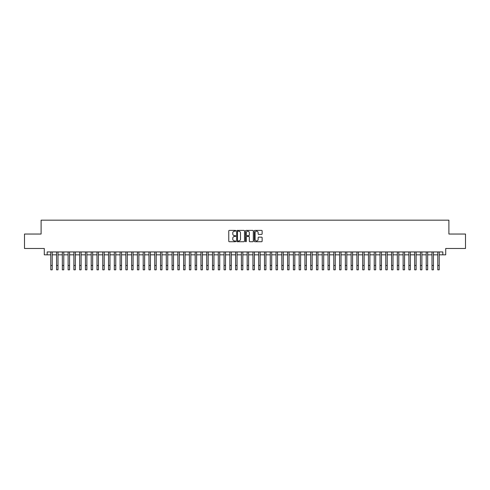 <?xml version="1.0" encoding="UTF-8"?>
<svg xmlns="http://www.w3.org/2000/svg" width="490" height="490" viewBox="0 0 490 490"><rect width="100%" height="100%" fill="white"/><g stroke="black" fill="none" stroke-linecap="round" stroke-linejoin="round"><path stroke-width="0.73" d="M235.757 230.79A0.398 0.398 0 0 0 235.359 230.392L229.338 230.392A0.57 0.57 0 0 0 228.769 230.962L228.769 241.166A0.57 0.57 0 0 0 229.338 241.729L235.359 241.729A0.398 0.398 0 0 0 235.757 241.337A0.398 0.398 0 0 0 235.359 240.939L234.581 240.939A1.813 1.813 0 0 1 232.768 239.126L232.768 238.275A1.813 1.813 0 0 1 234.581 236.456L235.359 236.456A0.398 0.398 0 0 0 235.757 236.064A0.398 0.398 0 0 0 235.359 235.666L234.581 235.666A1.813 1.813 0 0 1 232.768 233.853L232.768 233.001A1.813 1.813 0 0 1 234.581 231.188L235.359 231.188A0.398 0.398 0 0 0 235.757 230.79M261.568 234.392A0.57 0.57 0 0 0 262.138 233.822L262.138 230.962A0.57 0.57 0 0 0 261.568 230.392L254.88 230.392A0.57 0.57 0 0 0 254.31 230.962L254.31 241.166A0.57 0.57 0 0 0 254.88 241.729L261.568 241.729A0.57 0.57 0 0 0 262.138 241.166L262.138 237.705A0.57 0.57 0 0 0 261.568 237.142L258.708 237.142A0.57 0.57 0 0 0 258.138 237.705L258.138 239.42A1.519 1.519 0 0 1 256.625 240.939A1.519 1.519 0 0 1 255.106 239.42L255.106 232.701A1.519 1.519 0 0 1 256.625 231.188A1.519 1.519 0 0 1 258.138 232.701L258.138 233.822A0.57 0.57 0 0 0 258.708 234.392L261.568 234.392M47.169 254.837L47.169 251.946L442.831 251.946L442.831 254.837L445.716 254.837L445.716 248.479L465.5 248.479L465.5 234.042L448.895 234.042L448.895 220.175L41.105 220.175L41.105 234.042L24.5 234.042L24.5 248.479L44.284 248.479L44.284 254.837L50.782 254.837M244.504 230.962A0.57 0.57 0 0 0 243.934 230.392L237.246 230.392A0.57 0.57 0 0 0 236.682 230.962L236.682 241.166A0.57 0.57 0 0 0 237.246 241.729L243.934 241.729A0.57 0.57 0 0 0 244.504 241.166L244.504 230.962M246.066 230.392L252.754 230.392A0.57 0.57 0 0 1 253.318 230.962L253.318 241.166A0.57 0.57 0 0 1 252.754 241.729L249.888 241.729A0.57 0.57 0 0 1 249.324 241.166L249.324 237.025A0.57 0.57 0 0 0 248.755 236.456L246.856 236.456A0.57 0.57 0 0 0 246.292 237.025L246.292 241.337A0.398 0.398 0 0 1 245.894 241.729A0.398 0.398 0 0 1 245.496 241.337L245.496 230.962A0.57 0.57 0 0 1 246.066 230.392M52.228 254.837L56.558 254.837M58.004 254.837L62.334 254.837M63.78 254.837L68.11 254.837M69.556 254.837L73.886 254.837M75.331 254.837L79.662 254.837M81.107 254.837L85.438 254.837M86.883 254.837L91.213 254.837M92.659 254.837L96.989 254.837M98.435 254.837L102.765 254.837M104.211 254.837L108.541 254.837M109.987 254.837L114.317 254.837M115.763 254.837L120.093 254.837M121.538 254.837L125.869 254.837M127.314 254.837L131.645 254.837M133.09 254.837L137.421 254.837M138.866 254.837L143.196 254.837M144.642 254.837L148.972 254.837M150.418 254.837L154.748 254.837M156.194 254.837L160.524 254.837M161.97 254.837L166.3 254.837M167.745 254.837L172.076 254.837M173.521 254.837L177.852 254.837M179.297 254.837L183.628 254.837M185.073 254.837L189.403 254.837M190.849 254.837L195.179 254.837M196.625 254.837L200.955 254.837M202.401 254.837L206.731 254.837M208.177 254.837L212.507 254.837M213.952 254.837L218.289 254.837M219.728 254.837L224.065 254.837M225.504 254.837L229.841 254.837M231.28 254.837L235.617 254.837M237.056 254.837L241.392 254.837M242.832 254.837L247.168 254.837M248.608 254.837L252.944 254.837M254.384 254.837L258.72 254.837M260.159 254.837L264.496 254.837M265.935 254.837L270.272 254.837M271.711 254.837L276.048 254.837M277.493 254.837L281.824 254.837M283.269 254.837L287.599 254.837M289.045 254.837L293.375 254.837M294.821 254.837L299.151 254.837M300.597 254.837L304.927 254.837M306.373 254.837L310.703 254.837M312.148 254.837L316.479 254.837M317.924 254.837L322.255 254.837M323.7 254.837L328.031 254.837M329.476 254.837L333.806 254.837M335.252 254.837L339.582 254.837M341.028 254.837L345.358 254.837M346.804 254.837L351.134 254.837M352.579 254.837L356.91 254.837M358.355 254.837L362.686 254.837M364.131 254.837L368.462 254.837M369.907 254.837L374.238 254.837M375.683 254.837L380.013 254.837M381.459 254.837L385.789 254.837M387.235 254.837L391.565 254.837M393.011 254.837L397.341 254.837M398.787 254.837L403.117 254.837M404.562 254.837L408.893 254.837M410.338 254.837L414.669 254.837M416.114 254.837L420.445 254.837M421.89 254.837L426.22 254.837M427.666 254.837L431.996 254.837M433.442 254.837L437.772 254.837M439.218 254.837L442.831 254.837M237.871 231.188A0.398 0.398 0 0 0 237.472 231.58L237.472 240.541A0.398 0.398 0 0 0 237.871 240.939L238.691 240.939A1.813 1.813 0 0 0 240.504 239.126L240.504 233.001A1.813 1.813 0 0 0 238.691 231.188L237.871 231.188M249.324 232.732A1.519 1.519 0 0 0 247.805 231.213A1.519 1.519 0 0 0 246.292 232.732L246.292 235.096A0.57 0.57 0 0 0 246.856 235.666L248.755 235.666A0.57 0.57 0 0 0 249.324 235.096L249.324 232.732M50.782 265.488L52.228 265.488L52.228 269.825L50.782 269.825L50.782 251.946M52.228 265.488L52.228 251.946M56.558 269.825L58.004 269.825L56.558 269.825L56.558 251.946M58.004 269.825L58.004 251.946M62.334 269.825L63.78 269.825L62.334 269.825L62.334 251.946M63.78 269.825L63.78 251.946M68.11 269.825L69.556 269.825L68.11 269.825L68.11 251.946M69.556 269.825L69.556 251.946M73.886 269.825L75.331 269.825L73.886 269.825L73.886 251.946M75.331 269.825L75.331 251.946M79.662 269.825L81.107 269.825L79.662 269.825L79.662 251.946M81.107 269.825L81.107 251.946M85.438 269.825L86.883 269.825L85.438 269.825L85.438 251.946M86.883 269.825L86.883 251.946M91.213 269.825L92.659 269.825L91.213 269.825L91.213 251.946M92.659 269.825L92.659 251.946M96.989 269.825L98.435 269.825L96.989 269.825L96.989 251.946M98.435 269.825L98.435 251.946M102.765 269.825L104.211 269.825L102.765 269.825L102.765 251.946M104.211 269.825L104.211 251.946M108.541 269.825L109.987 269.825L108.541 269.825L108.541 251.946M109.987 269.825L109.987 251.946M114.317 269.825L115.763 269.825L114.317 269.825L114.317 251.946M115.763 269.825L115.763 251.946M120.093 269.825L121.538 269.825L120.093 269.825L120.093 251.946M121.538 269.825L121.538 251.946M125.869 269.825L127.314 269.825L125.869 269.825L125.869 251.946M127.314 269.825L127.314 251.946M131.645 269.825L133.09 269.825L131.645 269.825L131.645 251.946M133.09 269.825L133.09 251.946M137.421 269.825L138.866 269.825L137.421 269.825L137.421 251.946M138.866 269.825L138.866 251.946M143.196 269.825L144.642 269.825L143.196 269.825L143.196 251.946M144.642 269.825L144.642 251.946M148.972 269.825L150.418 269.825L148.972 269.825L148.972 251.946M150.418 269.825L150.418 251.946M154.748 269.825L156.194 269.825L154.748 269.825L154.748 251.946M156.194 269.825L156.194 251.946M160.524 269.825L161.97 269.825L160.524 269.825L160.524 251.946M161.97 269.825L161.97 251.946M166.3 269.825L167.745 269.825L166.3 269.825L166.3 251.946M167.745 269.825L167.745 251.946M172.076 269.825L173.521 269.825L172.076 269.825L172.076 251.946M173.521 269.825L173.521 251.946M177.852 269.825L179.297 269.825L177.852 269.825L177.852 251.946M179.297 269.825L179.297 251.946M183.628 269.825L185.073 269.825L183.628 269.825L183.628 251.946M185.073 269.825L185.073 251.946M189.403 269.825L190.849 269.825L189.403 269.825L189.403 251.946M190.849 269.825L190.849 251.946M195.179 269.825L196.625 269.825L195.179 269.825L195.179 251.946M196.625 269.825L196.625 251.946M200.955 269.825L202.401 269.825L200.955 269.825L200.955 251.946M202.401 269.825L202.401 251.946M206.731 269.825L208.177 269.825L206.731 269.825L206.731 251.946M208.177 269.825L208.177 251.946M212.507 269.825L213.952 269.825L212.507 269.825L212.507 251.946M213.952 269.825L213.952 251.946M218.289 269.825L219.728 269.825L218.289 269.825L218.289 251.946M219.728 269.825L219.728 251.946M224.065 269.825L225.504 269.825L224.065 269.825L224.065 251.946M225.504 269.825L225.504 251.946M229.841 269.825L231.28 269.825L229.841 269.825L229.841 251.946M231.28 269.825L231.28 251.946M235.617 269.825L237.056 269.825L235.617 269.825L235.617 251.946M237.056 269.825L237.056 251.946M241.392 269.825L242.832 269.825L241.392 269.825L241.392 251.946M242.832 269.825L242.832 251.946M247.168 269.825L248.608 269.825L247.168 269.825L247.168 251.946M248.608 269.825L248.608 251.946M252.944 269.825L254.384 269.825L252.944 269.825L252.944 251.946M254.384 269.825L254.384 251.946M258.72 269.825L260.159 269.825L258.72 269.825L258.72 251.946M260.159 269.825L260.159 251.946M264.496 269.825L265.935 269.825L264.496 269.825L264.496 251.946M265.935 269.825L265.935 251.946M270.272 269.825L271.711 269.825L270.272 269.825L270.272 251.946M271.711 269.825L271.711 251.946M276.048 269.825L277.493 269.825L276.048 269.825L276.048 251.946M277.493 269.825L277.493 251.946M281.824 269.825L283.269 269.825L281.824 269.825L281.824 251.946M283.269 269.825L283.269 251.946M287.599 269.825L289.045 269.825L287.599 269.825L287.599 251.946M289.045 269.825L289.045 251.946M293.375 269.825L294.821 269.825L293.375 269.825L293.375 251.946M294.821 269.825L294.821 251.946M299.151 269.825L300.597 269.825L299.151 269.825L299.151 251.946M300.597 269.825L300.597 251.946M304.927 269.825L306.373 269.825L304.927 269.825L304.927 251.946M306.373 269.825L306.373 251.946M310.703 269.825L312.148 269.825L310.703 269.825L310.703 251.946M312.148 269.825L312.148 251.946M316.479 269.825L317.924 269.825L316.479 269.825L316.479 251.946M317.924 269.825L317.924 251.946M322.255 269.825L323.7 269.825L322.255 269.825L322.255 251.946M323.7 269.825L323.7 251.946M328.031 269.825L329.476 269.825L328.031 269.825L328.031 251.946M329.476 269.825L329.476 251.946M333.806 269.825L335.252 269.825L333.806 269.825L333.806 251.946M335.252 269.825L335.252 251.946M339.582 269.825L341.028 269.825L339.582 269.825L339.582 251.946M341.028 269.825L341.028 251.946M345.358 269.825L346.804 269.825L345.358 269.825L345.358 251.946M346.804 269.825L346.804 251.946M351.134 269.825L352.579 269.825L351.134 269.825L351.134 251.946M352.579 269.825L352.579 251.946M356.91 269.825L358.355 269.825L356.91 269.825L356.91 251.946M358.355 269.825L358.355 251.946M362.686 269.825L364.131 269.825L362.686 269.825L362.686 251.946M364.131 269.825L364.131 251.946M368.462 269.825L369.907 269.825L368.462 269.825L368.462 251.946M369.907 269.825L369.907 251.946M374.238 269.825L375.683 269.825L374.238 269.825L374.238 251.946M375.683 269.825L375.683 251.946M380.013 269.825L381.459 269.825L380.013 269.825L380.013 251.946M381.459 269.825L381.459 251.946M385.789 269.825L387.235 269.825L385.789 269.825L385.789 251.946M387.235 269.825L387.235 251.946M391.565 269.825L393.011 269.825L391.565 269.825L391.565 251.946M393.011 269.825L393.011 251.946M397.341 269.825L398.787 269.825L397.341 269.825L397.341 251.946M398.787 269.825L398.787 251.946M403.117 269.825L404.562 269.825L403.117 269.825L403.117 251.946M404.562 269.825L404.562 251.946M408.893 269.825L410.338 269.825L408.893 269.825L408.893 251.946M410.338 269.825L410.338 251.946M414.669 269.825L416.114 269.825L414.669 269.825L414.669 251.946M416.114 269.825L416.114 251.946M420.445 269.825L421.89 269.825L420.445 269.825L420.445 251.946M421.89 269.825L421.89 251.946M426.22 269.825L427.666 269.825L426.22 269.825L426.22 251.946M427.666 269.825L427.666 251.946M431.996 269.825L433.442 269.825L431.996 269.825L431.996 251.946M433.442 269.825L433.442 251.946M437.772 269.825L439.218 269.825L437.772 269.825L437.772 251.946M439.218 269.825L439.218 251.946M56.558 265.488L58.004 265.488M62.334 265.488L63.78 265.488M68.11 265.488L69.556 265.488M73.886 265.488L75.331 265.488M79.662 265.488L81.107 265.488M85.438 265.488L86.883 265.488M91.213 265.488L92.659 265.488M96.989 265.488L98.435 265.488M102.765 265.488L104.211 265.488M108.541 265.488L109.987 265.488M114.317 265.488L115.763 265.488M120.093 265.488L121.538 265.488M125.869 265.488L127.314 265.488M131.645 265.488L133.09 265.488M137.421 265.488L138.866 265.488M143.196 265.488L144.642 265.488M148.972 265.488L150.418 265.488M154.748 265.488L156.194 265.488M160.524 265.488L161.97 265.488M166.3 265.488L167.745 265.488M172.076 265.488L173.521 265.488M177.852 265.488L179.297 265.488M183.628 265.488L185.073 265.488M189.403 265.488L190.849 265.488M195.179 265.488L196.625 265.488M200.955 265.488L202.401 265.488M206.731 265.488L208.177 265.488M212.507 265.488L213.952 265.488M218.289 265.488L219.728 265.488M224.065 265.488L225.504 265.488M229.841 265.488L231.28 265.488M235.617 265.488L237.056 265.488M241.392 265.488L242.832 265.488M247.168 265.488L248.608 265.488M252.944 265.488L254.384 265.488M258.72 265.488L260.159 265.488M264.496 265.488L265.935 265.488M270.272 265.488L271.711 265.488M276.048 265.488L277.493 265.488M281.824 265.488L283.269 265.488M287.599 265.488L289.045 265.488M293.375 265.488L294.821 265.488M299.151 265.488L300.597 265.488M304.927 265.488L306.373 265.488M310.703 265.488L312.148 265.488M316.479 265.488L317.924 265.488M322.255 265.488L323.7 265.488M328.031 265.488L329.476 265.488M333.806 265.488L335.252 265.488M339.582 265.488L341.028 265.488M345.358 265.488L346.804 265.488M351.134 265.488L352.579 265.488M356.91 265.488L358.355 265.488M362.686 265.488L364.131 265.488M368.462 265.488L369.907 265.488M374.238 265.488L375.683 265.488M380.013 265.488L381.459 265.488M385.789 265.488L387.235 265.488M391.565 265.488L393.011 265.488M397.341 265.488L398.787 265.488M403.117 265.488L404.562 265.488M408.893 265.488L410.338 265.488M414.669 265.488L416.114 265.488M420.445 265.488L421.89 265.488M426.22 265.488L427.666 265.488M431.996 265.488L433.442 265.488M437.772 265.488L439.218 265.488"/></g></svg>

